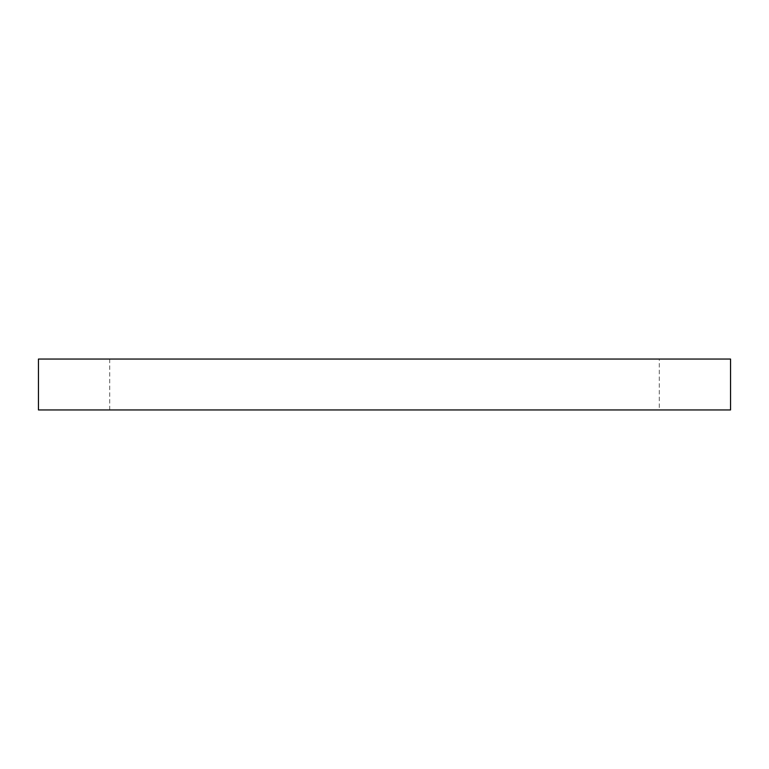 <?xml version="1.0" encoding="UTF-8"?>
<svg xmlns="http://www.w3.org/2000/svg" width="769" height="769" viewBox="0 0 769 769"><rect width="100%" height="100%" fill="white"/><g stroke="black" fill="none" stroke-linecap="round" stroke-linejoin="round"><path stroke-width="0.58" stroke-dasharray="3.85 2.88" d="M659.302 359.056L109.698 359.056L659.302 359.056L659.302 409.944L109.698 409.944L659.302 409.944M730.55 359.056L38.45 359.056M730.55 409.944L38.45 409.944M109.698 409.944L109.698 359.056"/><path stroke-width="1.15" d="M38.45 359.056L730.55 359.056L730.55 409.944L38.45 409.944L38.45 359.056"/></g></svg>
